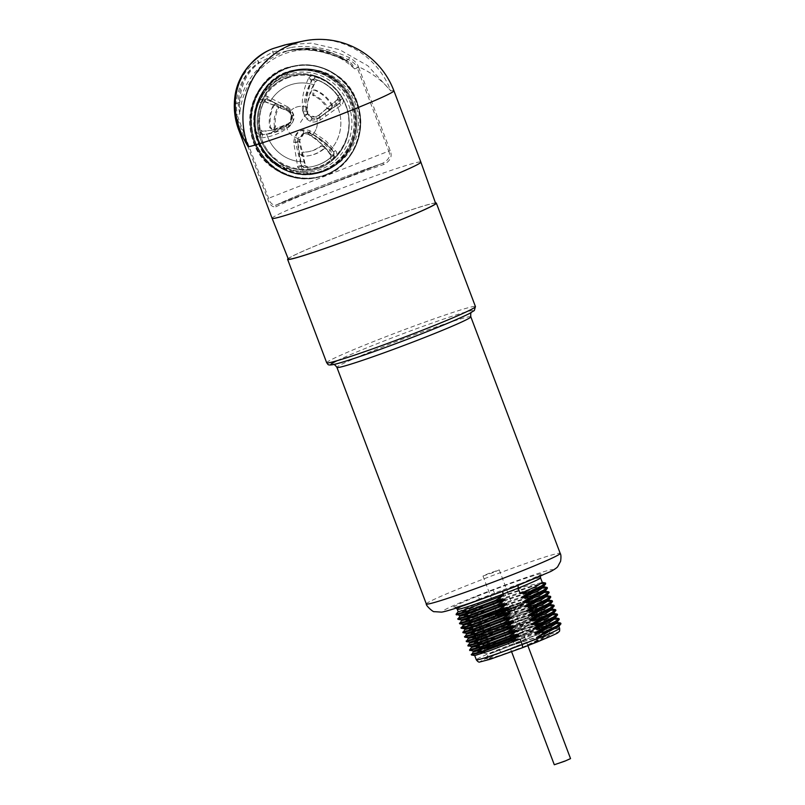 <?xml version="1.0" encoding="UTF-8"?>
<svg xmlns="http://www.w3.org/2000/svg" width="805" height="805" viewBox="0 0 805 805"><rect width="100%" height="100%" fill="white"/><g stroke="black" fill="none" stroke-linecap="round" stroke-linejoin="round"><path stroke-width="0.6" stroke-dasharray="4.03 3.02" d="M527.335 645.328L544.23 638.375L549.624 635.316L537.076 638.918L511.467 648.287L493.405 655.743L487.9 658.882L500.227 655.34L524.015 646.616A30.691 1.358 159.3 0 0 527.335 645.328L542.067 638.607L547.058 634.893L533.796 638.043L509.857 646.063L490.064 653.791L525.293 639.935L540.024 633.213L545.015 629.51L531.763 632.65L507.814 640.669L488.031 648.397L523.26 634.541L537.992 627.82L542.973 624.117L529.72 627.256L505.782 635.276L484.882 643.286L481.299 647.653L520.573 632.77L546.726 620.192L546.514 619.629L534.369 622.396L511.004 630.104L479.267 642.259L511.125 630.426L533.745 620.746L544.693 614.799L544.472 614.235L532.336 617.002L508.961 624.71L477.224 636.866L509.092 625.032L531.713 615.352L542.65 609.405L542.439 608.842L520.865 614.577L487.025 626.592L491.01 628.282L527.154 615.906L535.838 613.581L539.239 613.511L533.916 617.033L519.185 623.764L483.956 637.61L503.739 629.882L527.678 621.863L541.282 618.904L535.949 622.426L521.217 629.158L488.243 642.229L485.224 646.496L490.245 647.512L523.22 634.441L543.144 624.559L539.913 624.368L531.23 626.682L505.741 635.175L484.882 643.296M558.72 626.622L554.937 626.552L544.643 629.409L512.533 640.317L515.462 646.465A41.347 1.831 -20.7 0 1 556.164 632.509A41.347 1.831 -20.7 0 1 537.217 641.947M457.24 609.284A44.527 1.972 159.3 0 1 479.649 598.93L480.877 602.17L472.545 607.04L472.756 607.604L482.255 605.813L482.557 606.628L474.236 611.498L474.447 612.062L483.936 610.281L484.248 611.086L475.916 615.956L476.127 616.519L485.626 614.738L485.928 615.543L477.607 620.413L477.818 620.977L487.307 619.196L487.619 620.001L479.287 624.871L479.498 625.435L488.987 623.654L489.299 624.459L480.977 629.329L481.179 629.892L490.678 628.111L490.98 628.926L482.658 633.797L482.869 634.35L492.358 632.569L492.67 633.384L484.338 638.254L484.55 638.808L494.049 637.027L494.351 637.842L486.029 642.712L486.24 643.265L495.729 641.484L496.041 642.299L487.709 647.17L487.921 647.723L497.42 645.942L498.738 649.454L500.992 652.141L515.462 646.465M497.42 645.942L474.769 655.552M512.533 640.317L520.855 635.447L520.644 634.893L511.155 636.675L541.554 626.29L557.473 622.617M557.03 622.164L553.256 622.094L542.952 624.952L510.853 635.859L511.155 636.675M510.853 635.859L519.175 630.989L518.963 630.436L509.474 632.217L539.873 621.832L555.792 618.16M555.349 617.707L551.576 617.636L541.272 620.494L509.163 631.402L509.474 632.217M509.163 631.402L517.494 626.532L517.283 625.978L507.784 627.759L538.183 617.375L554.102 613.702M553.659 613.249L550.147 613.128L540.517 615.745L507.482 626.944L507.784 627.759M507.482 626.944L515.804 622.074L515.592 621.52L506.103 623.301L539.139 612.102L552.421 609.244M551.978 608.791L548.205 608.721L537.901 611.579L505.792 622.486L506.103 623.301M505.792 622.486L514.123 617.616L513.912 617.063L504.413 618.844L534.812 608.459L550.731 604.786M550.298 604.334L546.514 604.263L536.221 607.121L504.111 618.029L504.413 618.844M504.111 618.029L512.433 613.158L512.222 612.605L502.733 614.386L533.131 604.002L549.05 600.329M548.608 599.876L544.834 599.806L534.53 602.663L502.421 613.571L502.733 614.386M502.421 613.571L510.752 608.701L510.541 608.147L501.052 609.928L531.451 599.544L547.36 595.871M546.927 595.418L543.154 595.348L532.85 598.206L500.74 609.113L501.052 609.928M500.74 609.113L509.062 604.243L508.861 603.69L499.362 605.471L529.76 595.086L545.679 591.413M545.237 590.961L541.463 590.89L531.159 593.738L499.06 604.656L499.362 605.471M499.06 604.656L507.381 599.785L507.17 599.232L497.681 601.013L528.08 590.629L543.999 586.946M543.556 586.503L539.783 586.432L529.479 589.28L497.369 600.198L497.681 601.013M497.369 600.198L505.701 595.328L505.49 594.774L495.991 596.555L526.389 586.171L542.308 582.488M517.675 585.678L518.118 584.903L502.551 591.011A47.706 2.113 159.3 0 1 455.006 607.342A47.706 2.113 159.3 0 1 477.405 596.233L479.649 598.93L494.662 593.044L495.991 596.555M560.944 623.704L557.704 623.845L549.121 626.099L520.855 635.447M560.391 622.959L547.289 626.028L520.644 634.893M559.264 619.246L556.024 619.387L547.44 621.641L519.175 630.989M558.7 618.502L545.599 621.571L518.963 630.436M557.573 614.789L554.343 614.919L545.75 617.183L517.494 626.532M557.02 614.044L543.918 617.113L517.283 625.978M555.893 610.331L552.019 610.603L541.775 613.41L515.804 622.074M555.329 609.586L541.564 612.857L515.592 621.52M554.202 605.873L550.972 606.004L542.379 608.268L514.123 617.616M553.649 605.129L540.547 608.198L513.912 617.063M552.522 601.415L549.282 601.546L540.698 603.81L512.433 613.158M551.958 600.671L538.857 603.74L512.222 612.605M550.831 596.958L547.601 597.089L539.018 599.353L510.752 608.701M550.278 596.213L537.177 599.282L510.541 608.147M549.151 592.5L545.911 592.631L537.327 594.895L509.062 604.243M548.597 591.756L535.496 594.825L508.861 603.69M547.47 588.042L544.23 588.173L535.647 590.437L507.381 599.785M546.907 587.298L533.806 590.367L507.17 599.232M545.78 583.585L542.55 583.716L533.957 585.98L505.701 595.328M545.227 582.84L532.125 585.899L505.49 594.774M540.537 577.809A44.527 1.972 159.3 0 0 494.662 593.044L492.952 590.135A47.706 2.113 159.3 0 1 540.527 573.804A47.706 2.113 159.3 0 1 518.118 584.903M540.366 576.3L541.222 574.619L502.441 591.595M435.475 202.941A79.514 3.522 -20.7 0 0 433.251 203.283A79.514 3.522 -20.7 0 0 355.689 229.858A79.514 3.522 -20.7 0 0 288.14 258.616M288.321 259.069A78.749 3.482 159.3 0 1 340.857 235.624A78.749 3.482 159.3 0 1 435.646 203.403M272.11 218.326A79.514 3.522 159.3 0 1 325.16 194.649A79.514 3.522 159.3 0 1 417.745 162.268A79.514 3.522 159.3 0 1 420.864 162.117M239.075 130.903L235.895 114.843L267.572 198.684C269.464 204.621 272.201 207.338 275.783 206.845A1.59 1.439 63.9 0 1 276.578 204.883A77.924 3.451 159.3 0 1 382.355 163.395L276.578 204.883C272.784 205.517 270.118 203.303 268.588 198.241L237.133 114.994L239.759 113.968L239.327 102.275C241.027 84.183 247.759 71.021 259.532 62.77L274.002 54.66L285.352 51.279L291.39 50.282C307.077 47.757 325.19 51.178 345.727 60.546L347.83 61.673A1.59 0.513 119.8 0 0 347.911 61.754A1.59 0.513 119.8 0 0 348.676 61.301C351.131 62.579 353.123 65.114 354.643 68.918L357.259 67.882L357.058 67.358C356.052 64.571 353.174 61.985 348.434 59.59L346.623 60.295L348.676 61.301M275.783 206.845A79.514 3.522 159.3 0 1 383.713 164.522C390.455 160.97 392.599 156.331 390.153 150.616L358.467 66.775C371.578 72.591 382.355 80.641 390.797 90.935L367.835 65.779L339.519 49.658L311.485 43.138L285.181 44.828M357.058 67.358L358.467 66.775C357.199 63.283 354.14 60.214 349.279 57.588C327.786 47.918 308.335 44.557 290.947 47.505L291.249 49.779C307.349 47.213 325.804 50.725 346.623 60.295A1.59 0.664 116.8 0 1 345.838 60.647L348.796 62.337L354.643 68.918A71.565 68.817 -101.7 0 0 283.169 54.317A71.565 68.817 -101.7 0 0 239.759 113.968L237.908 102.929C239.699 84.485 246.632 71.021 258.707 62.538L257.54 60.606L272.724 52.084L290.947 47.505L291.249 49.779C308.224 46.871 327.283 50.141 348.434 59.59A1.59 0.654 -64 0 0 349.279 57.588M345.727 60.546A1.59 0.664 116.8 0 0 345.838 60.647C329.648 52.043 311.495 48.582 291.38 50.282L285.352 51.279L293.121 49.658A73.154 70.347 78.3 0 0 239.236 104.258A1.59 0.926 3.3 0 1 237.717 104.811M347.83 61.673L348.796 62.337C331.841 50.071 313.276 45.845 293.121 49.658A73.154 70.347 78.3 0 1 347.83 61.673M281.026 164.15A51.963 49.97 -101.7 0 1 259.22 110.939A51.963 49.97 -101.7 0 1 297.86 70.317A51.963 49.97 -101.7 0 1 335.856 78.236A51.963 49.97 -101.7 0 1 357.662 131.446A51.963 49.97 -101.7 0 1 319.022 172.069A51.963 49.97 -101.7 0 1 281.026 164.15M239.327 102.275A1.59 1.067 2.3 0 1 237.908 102.929L236.107 103.634L237.133 114.994L236.117 115.437M234.456 102.617A1.59 1.067 -176.5 0 0 236.107 103.634C238.22 85.058 245.756 71.363 258.707 62.538L259.532 62.77L257.54 60.606C244.287 69.673 236.59 83.68 234.456 102.617L235.895 114.843L236.932 114.461M383.713 164.522A1.59 0.875 71 0 0 382.395 163.385A1.59 0.875 71 0 0 382.355 163.395C388.775 160.024 390.898 155.939 388.724 151.139L267.572 198.684M277.866 164.804A51.963 49.97 -101.7 0 1 256.06 111.593A51.963 49.97 -101.7 0 1 294.7 70.971A51.963 49.97 -101.7 0 1 332.696 78.89A51.963 49.97 -101.7 0 1 354.502 132.101A51.963 49.97 -101.7 0 1 315.862 172.723A51.963 49.97 -101.7 0 1 277.866 164.804M294.59 70.438A52.506 50.504 -101.7 0 0 286.741 72.772A52.506 50.504 78.3 0 0 256.876 136.266A52.506 50.504 78.3 0 0 315.973 173.256A52.506 50.504 78.3 0 0 323.821 170.922A52.506 50.504 -101.7 0 0 353.697 107.427A52.506 50.504 -101.7 0 0 294.59 70.438L294.228 70.518A52.506 50.504 -101.7 0 1 353.335 107.508A52.506 50.504 -101.7 0 1 323.459 170.992A52.506 50.504 78.3 0 1 315.61 173.337C288.814 179.666 259.613 159.249 255.094 131.225C250.103 107.176 263.97 81.144 286.318 72.873L294.228 70.518A52.506 50.504 -101.7 0 0 286.379 72.853A52.506 50.504 78.3 0 0 256.503 136.337A52.506 50.504 78.3 0 0 315.61 173.337L315.973 173.256M331.741 79.091A51.963 49.97 -101.7 0 1 354.12 128.146A51.963 49.97 -101.7 0 1 322.664 170.61A51.963 49.97 -101.7 0 1 314.896 172.924A51.963 49.97 -101.7 0 1 276.9 165.005A51.963 49.97 -101.7 0 1 254.521 115.95A51.963 49.97 -101.7 0 1 285.966 73.486A51.963 49.97 -101.7 0 1 293.734 71.172A51.963 49.97 -101.7 0 1 331.741 79.091M285.725 73.537A51.963 49.97 -101.7 0 1 293.493 71.232A51.963 49.97 -101.7 0 1 331.489 79.142A51.963 49.97 -101.7 0 1 353.868 128.196A51.963 49.97 -101.7 0 1 322.423 170.66A51.963 49.97 -101.7 0 1 314.654 172.974A51.963 49.97 -101.7 0 1 276.648 165.055A51.963 49.97 -101.7 0 1 254.269 116.011A51.963 49.97 -101.7 0 1 285.725 73.537M295.163 69.904A52.909 50.886 78.3 0 1 354.713 107.186A52.909 50.886 78.3 0 1 324.616 171.163A52.909 50.886 -101.7 0 1 316.707 173.518A52.909 50.886 -101.7 0 1 257.147 136.236A52.909 50.886 -101.7 0 1 287.244 72.269A52.909 50.886 78.3 0 1 295.163 69.904L294.258 70.095A52.909 50.886 78.3 0 0 286.349 72.45A52.909 50.886 -101.7 0 0 256.252 136.427A52.909 50.886 -101.7 0 0 315.812 173.699C288.764 180.089 259.351 159.551 254.752 131.386C249.681 107.156 263.648 80.842 286.258 72.48L294.258 70.095A52.909 50.886 78.3 0 1 353.818 107.367A52.909 50.886 78.3 0 1 323.721 171.344A52.909 50.886 -101.7 0 1 315.812 173.699L316.707 173.518A52.909 50.886 -101.7 0 1 278.007 165.458A52.909 50.886 78.3 0 1 255.799 111.281A52.909 50.886 78.3 0 1 295.153 69.914L294.248 70.095A52.909 50.886 78.3 0 0 254.903 111.462A52.909 50.886 78.3 0 0 277.101 165.649A52.909 50.886 -101.7 0 0 315.801 173.709C301.795 176.386 288.794 173.679 276.789 165.609C239.166 142.344 250.969 76.727 294.248 70.095A52.909 50.886 78.3 0 1 332.948 78.155A52.909 50.886 -101.7 0 1 355.146 132.342A52.909 50.886 -101.7 0 1 315.801 173.709L316.697 173.518A52.909 50.886 -101.7 0 0 356.041 132.151A52.909 50.886 -101.7 0 0 333.844 77.964A52.909 50.886 78.3 0 0 295.153 69.914M319.394 168.195A48.894 47.022 78.3 0 0 345.959 105.314A48.894 47.022 78.3 0 0 284.859 76.807A48.894 47.022 -101.7 0 0 258.304 139.688A48.894 47.022 -101.7 0 0 319.394 168.195A48.904 47.032 -101.7 0 1 258.294 139.688A48.904 47.032 -101.7 0 1 284.859 76.807A48.904 47.032 78.3 0 1 345.959 105.314A48.904 47.032 78.3 0 1 319.394 168.205A48.884 47.012 78.3 0 0 331.811 160.859C333.582 159.269 334.015 157.267 333.099 154.852L332.616 154.007C325.562 142.686 310.901 132.704 308.939 132.121L303.213 130.732C297.89 130.189 294.721 134.123 293.704 142.545L297.9 167.903L303.002 171.314A48.884 47.012 78.3 0 0 319.384 168.185M319.092 77.26C316.476 76.354 314.252 77.129 312.421 79.604C304.401 91.609 302.972 109.742 303.515 111.211L304.189 114.954C305.135 117.751 307.168 119.844 310.287 121.243C312.702 122.602 316.073 122.169 320.42 119.945L340.948 105.364C343.363 103.292 343.926 100.947 342.658 98.321A48.884 47.012 78.3 0 0 319.092 77.26L318.559 80.48L317.17 80.359L315.359 81.587C311.414 88.178 308.868 94.91 307.721 101.802L306.936 111.221L307.409 113.938L311.847 118.496L316.234 118.858L319.233 117.53L316.234 118.858L312.28 118.405L307.842 113.847L307.49 107.578C306.765 104.61 308.929 97.043 313.99 84.857L315.862 81.486L317.472 80.299L318.82 80.43L317.472 80.299M303.948 167.47L301.503 165.287L297.679 141.71L297.91 138.42L303.354 133.318L305.437 133.187L308.667 134.173L302.922 133.409L297.276 141.791L300.979 165.397L303.948 167.47A45.241 43.51 78.3 0 0 312.32 166.595A45.241 43.51 78.3 0 0 319.082 164.582A45.241 43.51 78.3 0 0 330.593 157.8L330.523 154.781C324.304 145.957 316.878 139.114 308.235 134.264L308.154 134.264C318.79 140.865 322.785 144.498 330.503 154.932L332.616 154.007M308.667 134.173L311.223 135.683C314.312 136.769 320.169 142.072 328.812 151.561L331.227 155.053L330.593 157.8M308.235 134.264L308.939 132.121M303.213 130.732A2.828 0.725 -92.6 0 0 304.049 133.268L303.354 133.318M297.679 141.71L293.704 142.545M287.808 106.944L267.029 96.278C264.402 95.232 262.329 95.946 260.81 98.421A48.884 47.012 78.3 0 0 255.698 129.897C256.292 132.654 257.902 134.183 260.538 134.485C271.627 135.341 286.932 128.015 288.814 126.244C294.026 122.008 297.679 115.367 287.808 106.944L287.506 109.581C294.55 113.837 291.631 121.968 288.271 123.628L288.271 123.628C282.555 127.099 277.051 129.333 271.758 130.33L288.351 123.588C293.272 118.748 293.04 114.089 287.667 109.621L267.26 99.136L266.042 98.914L264.614 100.072L260.81 98.421M331.227 155.053L330.332 157.85A45.241 43.51 -101.7 0 1 312.068 166.645A45.241 43.51 -101.7 0 1 303.696 167.52L303.002 171.314M320.028 166.897A47.736 45.905 78.3 0 0 345.949 105.505A47.736 45.905 78.3 0 0 286.308 77.683A47.736 45.905 -101.7 0 0 260.377 139.064A47.736 45.905 -101.7 0 0 320.028 166.897M328.812 151.561A39.495 37.986 78.3 0 0 336.832 105.264L339.911 103.1L340.626 99.911A45.241 43.51 78.3 0 0 318.82 80.43M336.832 105.264L319.645 117.45L316.828 118.727A16.341 15.718 78.3 0 1 311.223 135.683M260.136 129.142A45.241 43.51 78.3 0 1 264.875 100.011L266.405 98.844L267.773 99.025L290.223 111.15C293.483 116.584 293 120.7 288.784 123.497L272.271 130.229L262.42 131.205L259.874 129.192L261.917 131.316L260.538 134.485M297.468 166.544L301.503 165.287M301.674 165.911L297.9 167.903M321.255 169.151A50.222 48.3 -101.7 0 1 258.506 139.869A50.222 48.3 -101.7 0 1 285.785 75.278A50.222 48.3 -101.7 0 1 348.535 104.559A50.222 48.3 -101.7 0 1 321.255 169.151M286.872 78.166A47.133 45.332 -101.7 0 1 345.768 105.646A47.133 45.332 -101.7 0 1 320.159 166.263A47.133 45.332 -101.7 0 1 261.273 138.782A47.133 45.332 -101.7 0 1 286.872 78.166M323.167 149.086A33.931 32.633 -101.7 0 1 314.614 154.107A33.931 32.633 -101.7 0 1 309.543 155.617A33.931 32.633 -101.7 0 1 302.68 156.271C300.104 154.852 300.034 153.524 302.469 152.286L303.153 152.095A2.023 1.942 -101.7 0 1 303.555 152.054L302.469 152.286A29.886 28.749 -101.7 0 0 308.516 151.702A29.886 28.749 -101.7 0 0 312.984 150.374A29.886 28.749 -101.7 0 0 320.511 145.947L323.68 146.802L323.167 149.086L324.053 148.905A33.931 32.633 -101.7 0 1 310.428 155.435A33.931 32.633 -101.7 0 1 303.566 156.09A2.023 1.942 -101.7 0 1 303.153 152.095M324.053 148.905A2.023 1.942 -101.7 0 0 324.636 146.601L321.608 145.725L322.423 145.333L321.608 145.725A29.886 28.749 -101.7 0 1 309.603 151.481A29.886 28.749 -101.7 0 1 303.555 152.054M327.041 108.454L329.929 109.782L331.811 105.847A34.706 33.377 -101.7 0 0 314.765 90.281L313.266 90.14L312.622 95.282A29.352 28.235 -101.7 0 1 327.041 108.454L328.158 108.222L330.946 109.571L332.646 105.666L331.811 105.847M274.525 126.949A29.352 28.235 -101.7 0 1 277.816 107.568L275.26 103.543L273.62 104.791A34.706 33.377 -101.7 0 0 269.725 127.703L272.664 129.947L274.525 126.949L275.642 126.717A29.352 28.235 -101.7 0 1 278.933 107.337L276.145 103.362L273.62 104.791M324.636 146.601L323.68 146.802M274.455 104.62A34.706 33.377 -101.7 0 0 270.561 127.532L273.65 129.746L275.642 126.717M332.646 105.666A34.706 33.377 -101.7 0 0 315.6 90.1L314.131 89.959L313.739 95.05A29.352 28.235 -101.7 0 1 328.158 108.222M315.862 81.486L312.421 79.604M339.911 103.1L340.364 99.961L339.388 103.191L340.948 105.364M339.398 103.211L324.838 113.485L339.388 103.191M319.645 117.45L320.42 119.945M319.233 117.53L324.878 113.475L326.146 115.829M307.369 111.14L303.515 111.211M288.784 123.497L288.271 123.628M288.351 123.588L288.814 126.244M262.42 131.205L272.271 130.229M267.773 99.025L287.516 109.581M267.26 99.136L267.029 96.278M458.166 611.74L480.877 602.17M472.545 607.04L456.103 614.215M472.756 607.604L456.284 614.849M482.255 605.813L459.605 615.423M459.876 616.127L482.557 606.628M474.236 611.498L457.783 618.673M474.447 612.062L457.965 619.317M483.936 610.281L461.295 619.88M461.557 620.585L484.248 611.086M475.916 615.956L459.474 623.13M476.127 616.519L459.655 623.774M485.626 614.738L462.976 624.338M463.217 625.113L485.928 615.543M477.607 620.413L461.154 627.588M477.818 620.977L461.335 628.232M487.307 619.196L464.666 628.796M464.928 629.5L487.619 620.001M479.287 624.871L462.835 632.046M479.498 625.435L463.016 632.69M488.987 623.654L466.347 633.253M466.588 634.028L489.299 624.459M480.977 629.329L464.525 636.503M481.179 629.892L464.706 637.147M490.678 628.111L468.037 637.711M468.299 638.415L490.98 628.926M482.658 633.797L466.206 640.961M482.869 634.35L466.387 641.605M492.358 632.569L469.718 642.169M469.979 642.873L492.67 633.384M484.338 638.254L467.896 645.419M484.55 638.808L468.077 646.063M494.049 637.027L471.398 646.626M471.639 647.411L494.351 637.842M486.029 642.712L469.577 649.877M486.24 643.265L469.758 650.521M495.729 641.484L473.088 651.084M473.35 651.798L496.041 642.299M487.709 647.17L471.267 654.344M487.921 647.723L471.438 654.978M511.467 648.287L485.375 658.43L517.243 646.606L539.863 636.926L550.801 630.979L550.59 630.416L538.444 633.183L515.079 640.891L483.342 653.046L515.2 641.213L537.831 631.533L548.769 625.586L548.547 625.022L536.412 627.789L513.037 635.497L481.299 647.653M483.342 653.046L486.924 648.679L507.814 640.669M485.375 658.43L488.957 654.073L509.857 646.063M483.352 653.086L488.927 653.992L509.817 645.952L543.989 635.155L547.219 635.346L524.015 646.616M509.817 645.952L490.024 653.68L525.263 639.834L545.186 629.953L541.956 629.762L507.774 640.569L486.894 648.599L481.32 647.693M505.741 635.175L485.948 642.903L521.187 629.047L541.111 619.166L537.881 618.975L503.699 629.782L482.819 637.812L477.244 636.906M529.066 600.107A25.921 1.147 159.3 0 1 511.789 607.845A25.921 1.147 -20.7 0 1 480.595 618.431A25.921 1.147 -20.7 0 1 497.893 610.743A25.921 1.147 159.3 0 1 529.066 600.107L536.452 606.145A30.691 1.358 159.3 0 0 499.533 618.733A30.691 1.358 -20.7 0 0 489.017 622.99A30.691 1.358 -20.7 0 0 479.045 627.84L480.806 632.509L501.706 624.489L481.913 632.217L517.142 618.371L531.874 611.649L536.865 607.936L518.148 612.796L489.017 622.99L487.025 626.592M501.706 624.489L525.645 616.469L539.239 613.511M479.267 642.259L482.849 637.892L503.739 629.882M503.699 629.782L483.916 637.51L519.144 623.664L539.199 613.41M489.017 622.99L491.01 628.282M480.595 618.431L479.045 627.84A30.691 1.358 -20.7 0 0 479.045 627.87A30.691 1.358 -20.7 0 0 515.995 615.312A30.691 1.358 159.3 0 0 536.472 606.175L537.207 608.117M498.144 610.693A24.965 1.107 -20.7 0 0 481.481 618.119A24.965 1.107 -20.7 0 0 511.537 607.906A24.965 1.107 -20.7 0 0 528.191 600.47A24.965 1.107 -20.7 0 0 498.144 610.693M503.024 612.877L495.699 616.127L499.724 615.03L516.206 608.369L503.024 612.877M512.081 610.653L508.297 612.112L512.081 610.653M503.548 612.424L499.764 613.883L503.548 612.424M522.073 605.954L518.279 607.413L522.073 605.954M493.566 617.133L489.772 618.592L493.566 617.133M514.586 607.654L496.444 614.507L514.586 607.654L513.691 605.269L495.538 612.132L513.691 605.269M508.297 612.112L506.868 608.338A15.305 0.674 -20.7 0 0 510.35 606.97L506.949 608.54L510.43 607.171A15.305 0.674 159.3 0 1 506.949 608.54M502.28 608.872L498.808 610.23A15.305 0.674 159.3 0 1 502.28 608.872L502.199 608.661A15.305 0.674 -20.7 0 0 498.728 610.019L498.808 610.23M498.728 610.019L502.199 608.661M518.742 603.257L517.706 603.468A15.305 0.674 -20.7 0 1 518.742 603.257L518.672 603.046A15.305 0.674 -20.7 0 0 517.625 603.267L517.706 603.468M517.625 603.267L518.672 603.046M492.217 613.561L488.353 614.819L492.217 613.561M490.487 614.145A15.305 0.674 -20.7 0 0 491.523 613.933M490.406 613.943A15.305 0.674 -20.7 0 0 491.442 613.722M327.917 82.08A48.894 47.022 -101.7 0 1 341.531 149.881A48.894 47.022 -101.7 0 1 276.316 162.932A48.894 47.022 78.3 0 1 262.712 95.131A48.894 47.022 78.3 0 1 327.917 82.08A48.904 47.032 -101.7 0 1 341.531 149.881A48.904 47.032 -101.7 0 1 276.316 162.932A48.904 47.032 78.3 0 1 262.702 95.131A48.904 47.032 78.3 0 1 327.917 82.08A170.026 32.693 -55.2 0 0 327.907 82.09A48.884 47.012 78.3 0 0 314.795 75.72C312.441 75.147 310.458 75.871 308.848 77.884L308.345 78.729L311.475 80.46C305.608 92.535 305.699 103.422 305.719 104.68L305.94 110.154L302.519 110.376L304.672 115.96C308.748 120.871 313.89 121.374 320.118 117.49L338.945 101.38L337.255 99.438L337.758 98.934C338.502 97.365 338.553 96.429 337.929 96.127L337.728 98.894L339.931 100.313C341.31 96.852 341.34 94.819 340.042 94.195A48.884 47.012 78.3 0 0 327.907 82.09M328.339 82.824A47.736 45.905 78.3 0 0 264.684 95.564A47.736 45.905 78.3 0 0 277.967 161.755A47.736 45.905 -101.7 0 0 341.632 149.016A47.736 45.905 -101.7 0 0 328.339 82.824M308.124 167.249L307.862 167.299A45.241 43.51 78.3 0 0 312.058 166.645L312.31 166.595A45.241 43.51 78.3 0 1 308.124 167.249L305.477 165.307L299.279 138.722L305.004 132.392L309.694 132.916L312.702 134.355C315.822 135.321 328.822 144.84 331.509 148.704L334.005 151.662L333.592 154.852C334.296 154.409 334.266 153.383 333.501 151.763L333.501 151.763C325.341 142.535 317.261 136.276 309.261 133.006L304.582 132.473L299.027 141.579L304.964 165.407C304.944 166.313 305.91 166.937 307.862 167.299L307.54 171.073A48.884 47.012 78.3 0 0 335.353 157.619C335.423 158.303 338.301 152.769 335.534 150.756L325.331 140.442L314.685 133.187L309.754 130.722C301.553 127.562 293.956 133.228 295.516 142.586L301.563 166.836C301.352 168.809 303.344 170.217 307.54 171.073M312.31 166.595A45.241 43.51 78.3 0 0 333.854 154.802M312.702 134.355A16.341 15.718 -101.7 0 0 316.214 116.816C311.797 117.46 308.858 116.292 307.399 113.314L306.373 110.064L307.48 114.189L315.147 117.057L319.142 115.206L337.768 99.327L338.18 96.077A45.241 43.51 78.3 0 0 326.971 84.897A45.241 43.51 78.3 0 0 314.836 78.991L313.417 79.001L311.475 80.46L314.836 78.991M319.142 115.206L315.147 117.057L318.73 115.286L337.768 99.327M318.679 115.296L338.201 98.844M318.73 115.286L320.118 117.49M338.945 101.38L339.931 100.313M338.18 96.077L340.042 94.195M308.345 78.729C302.127 91.619 302.247 103.221 302.267 104.559L302.519 110.376M256.453 133.71C256.825 135.824 259.602 138.41 261.665 137.856C269.947 136.89 277.091 134.576 283.088 130.893L289.226 126.767L291.682 124.061C293.191 121.927 293.654 119.019 293.08 115.357C293.211 112.992 291.028 110.426 286.53 107.649L265.097 99.166C264.241 97.898 259.633 99.709 259.14 101.873A48.884 47.012 78.3 0 0 256.453 133.71L260.579 132.724L262.782 134.636L267.985 133.861L288.542 124.262L290.313 122.3C291.39 120.77 291.722 118.667 291.319 115.98C291.43 114.29 289.87 112.428 286.64 110.406L286.5 110.386C289.186 111.583 290.756 113.445 291.209 115.96L290.192 122.37L288.442 124.302C281.619 129.394 274.797 132.573 267.985 133.861L262.782 134.636L261.665 137.856M306.373 110.064L306.192 107.085C305.155 104.308 306.574 96.57 310.458 83.871L311.978 80.349M263.285 134.536L260.84 132.664A45.241 43.51 78.3 0 1 263.316 103.211L264.925 101.863L266.113 101.963L287.043 110.325L289.528 111.925L291.752 115.9L290.746 122.209L288.975 124.171L286.268 126.133L268.528 133.751M334.005 151.662L333.501 154.902C327.464 160.96 320.31 164.884 312.058 166.645A45.241 43.51 78.3 0 0 333.592 154.852L333.501 154.902M333.501 151.763L335.534 150.756M305.477 165.307L301.563 166.836M299.43 141.499L295.516 142.586M309.694 132.916L309.754 130.722M309.261 133.006L305.004 132.392M287.043 110.325L265.59 102.074L264.553 101.943L263.064 103.261L259.14 101.873M266.113 101.963L265.6 102.074L265.097 99.166M265.6 102.074L264.925 101.863M286.64 110.406L286.53 107.649M288.975 124.171L288.452 124.302M288.542 124.262L289.226 126.767M493.435 572.466L482.98 576.018L488.776 573.432L499.231 569.88L493.435 572.466M554.293 764.75L570.544 758.612M500.992 652.141A41.347 1.831 -20.7 0 0 482.044 661.579A41.347 1.831 -20.7 0 0 522.747 647.612L522.797 647.602M559.636 628.333A44.527 1.972 -20.7 0 0 513.761 643.567L498.738 649.454A44.527 1.972 -20.7 0 0 476.329 659.808M539.139 612.102L541.775 613.41L540.517 615.745M513.55 587.288A58.835 2.606 159.3 0 1 445.024 611.257A58.835 2.606 159.3 0 1 481.984 593.859A58.835 2.606 159.3 0 1 550.499 569.89A58.835 2.606 159.3 0 1 513.55 587.288M477.405 596.233L492.952 590.135M426.328 603.981A71.565 3.17 159.3 0 1 474.075 582.679A71.565 3.17 -20.7 0 1 560.21 553.387M470.814 316.798A71.565 3.17 -20.7 0 0 384.679 346.09A71.565 3.17 159.3 0 0 336.933 367.392M337.043 360.721A76.334 3.381 159.3 0 1 381.711 341.894A76.334 3.381 -20.7 0 1 470.603 310.811A76.334 3.381 -20.7 0 1 422.665 333.381M326.689 362.773A79.514 3.522 159.3 0 1 379.739 339.106A79.514 3.522 159.3 0 1 475.443 306.564M393.907 90.784A79.514 3.522 -20.7 0 0 390.797 90.935A79.514 76.465 -101.7 0 0 303.334 41.045M274.002 54.66L272.724 52.084A15.899 4.347 68.4 0 1 273.982 48.27M390.153 150.616L388.724 151.139L357.259 67.882L358.698 67.358M382.355 163.395L276.578 204.883M325.904 174.554A56.551 54.388 78.3 0 0 356.615 101.833A56.551 54.388 78.3 0 0 285.966 68.868A56.551 54.388 -101.7 0 0 255.245 141.589A56.551 54.388 -101.7 0 0 325.904 174.554M325.934 174.957A56.954 54.77 78.3 0 0 358.336 106.099A56.954 54.77 78.3 0 0 294.228 65.98A56.954 54.77 78.3 0 0 285.715 68.516A56.954 54.77 -101.7 0 0 253.313 137.373A56.954 54.77 -101.7 0 0 317.422 177.492L317.412 177.492A56.954 54.77 -101.7 0 1 275.763 168.819A56.954 54.77 78.3 0 1 251.874 110.506A56.954 54.77 78.3 0 1 294.217 65.98L293.433 66.141A56.954 54.77 78.3 0 0 284.92 68.677A56.954 54.77 -101.7 0 0 252.529 137.534A56.954 54.77 -101.7 0 0 316.637 177.653L316.617 177.664A56.954 54.77 -101.7 0 1 274.968 168.99A56.954 54.77 78.3 0 1 251.08 110.667A56.954 54.77 78.3 0 1 293.423 66.141L293.423 66.141A56.954 54.77 78.3 0 1 357.541 106.26A56.954 54.77 78.3 0 1 325.15 175.118A56.954 54.77 -101.7 0 1 316.637 177.653C287.455 184.536 255.789 162.479 250.808 132.251C245.284 106.169 260.337 77.773 284.789 68.717L293.433 66.141A56.954 54.77 78.3 0 1 335.071 74.815A56.954 54.77 -101.7 0 1 358.97 133.137A56.954 54.77 -101.7 0 1 316.617 177.664C301.483 180.551 287.435 177.643 274.485 168.929C233.983 143.884 246.712 73.346 293.423 66.141L294.217 65.98A56.954 54.77 78.3 0 1 335.866 74.654A56.954 54.77 -101.7 0 1 359.765 132.976A56.954 54.77 -101.7 0 1 317.412 177.492L317.412 177.492A56.954 54.77 -101.7 0 0 325.934 174.957C350.718 165.84 365.782 136.347 359.282 109.722C353.425 80.178 322.443 59.339 294.228 65.98C309.14 63.122 323.026 66.01 335.886 74.654C376.408 99.689 363.689 170.529 317.412 177.492L325.945 174.957M330.775 155.154L333.099 154.852M330.332 157.85L331.811 160.859M331.026 154.671L330.523 154.781M308.154 134.264L304.049 133.268A2.828 0.725 -92.6 0 0 304.089 133.268M313.99 84.857A39.495 37.986 78.3 0 0 288.864 85.451A39.495 37.986 -101.7 0 0 270.772 100.585M307.49 107.578A16.341 15.718 78.3 0 0 295.827 107.337A16.341 15.718 -101.7 0 0 290.223 111.15M297.91 138.42A16.341 15.718 -101.7 0 1 286.077 125.087M300.899 161.704A39.495 37.986 -101.7 0 1 265.851 131.104M303.566 156.09L302.68 156.271M270.561 127.532L269.725 127.703M278.933 107.337L277.816 107.568M313.739 95.05L312.622 95.282M315.6 90.1L314.765 90.281M340.626 99.911L342.658 98.321M340.364 99.961A45.241 43.51 78.3 0 0 318.559 80.48M312.28 118.405L310.287 121.243M307.842 113.847L304.189 114.954M264.875 100.011L264.614 100.072A45.241 43.51 78.3 0 0 259.874 129.192L255.698 129.897M464.405 624.348L462.593 627.407L465.783 627.991M511.759 608.5A24.965 1.107 159.3 0 1 481.712 618.713A24.965 1.107 159.3 0 1 498.365 611.287A24.965 1.107 159.3 0 1 528.422 601.063A24.965 1.107 159.3 0 1 511.759 608.5M499.945 613.521A22.419 0.996 159.3 0 1 526.057 604.384A22.419 0.996 159.3 0 1 511.98 611.015A22.419 0.996 159.3 0 1 485.868 620.152A22.419 0.996 159.3 0 1 499.945 613.521M335.766 74.966A56.551 54.388 -101.7 0 1 351.503 153.373A56.551 54.388 -101.7 0 1 276.085 168.466A56.551 54.388 78.3 0 1 260.347 90.059A56.551 54.388 78.3 0 1 335.766 74.966M334.92 101.752A39.495 37.986 -101.7 0 1 331.509 148.704M304.562 161.775A39.495 37.986 -101.7 0 1 281.961 155.013A39.495 37.986 78.3 0 1 266.656 134.103M307.48 114.189L304.672 115.96A170.026 32.693 -55.2 0 0 300.195 122.903M314.795 75.72L314.483 79.051C324.033 82.06 331.811 87.745 337.798 96.107M314.584 79.051A45.241 43.51 -101.7 0 1 337.929 96.127M312.199 79.967L308.848 77.884M306.192 107.085A16.341 15.718 78.3 0 0 289.528 111.925M310.458 83.871A39.495 37.986 78.3 0 0 269.252 103.231M286.268 126.133A16.341 15.718 78.3 0 0 292.96 136.126A16.341 15.718 -101.7 0 0 299.279 138.722M333.592 154.852L335.353 157.619M260.84 132.664L260.579 132.724A45.241 43.51 78.3 0 1 263.064 103.261L263.316 103.211M280.995 107.961L265.378 102.024M280.553 108.051L280.341 105.264M291.752 115.9L291.209 115.96M291.319 115.98L293.08 115.357M290.746 122.209L290.192 122.37M290.313 122.3L291.682 124.061M471.428 312.471L458.035 318.82L422.605 333.401C383.522 348.927 335.766 365.057 333.059 364.494L333.612 364.544M276.296 205.003L276.437 204.943C292.869 196.722 346.854 175.55 382.395 163.385L382.858 163.214M297.86 70.317L294.7 70.971M319.022 172.069L315.862 172.723M330.251 157.891C324.868 162.298 318.81 165.216 312.068 166.645L312.32 166.595M310.428 155.435L309.543 155.617M309.603 151.481L308.516 151.702M272.664 129.947L273.65 129.746M275.26 103.543L276.145 103.362M329.929 109.782L330.946 109.571M313.266 90.14L314.131 89.959M318.458 80.47C327.776 84.455 335.041 90.955 340.243 99.961M324.838 113.485L319.193 117.54M267.039 99.065L266.405 98.844M502.551 591.011C480.042 599.725 456.173 607.594 454.624 607.342L456.375 608.047M549.624 635.316L547.058 634.893M550.59 630.416L545.015 629.51M548.547 625.022L542.973 624.117M487.9 658.882L485.395 658.47M547.219 635.346L550.801 630.979M545.186 629.953L548.769 625.586M546.514 619.629L540.94 618.723M544.472 614.235L538.907 613.33M477.224 636.866L480.806 632.499M542.439 608.842L536.865 607.936M543.144 624.559L546.726 620.192M484.852 643.205L479.277 642.299M541.111 619.166L544.693 614.799M539.068 613.772L542.65 609.405M528.191 600.47L528.422 601.063C528.422 603.207 528.12 604.233 527.496 604.132C527.064 604.525 525.776 605.551 512.01 611.005L485.626 620.232C484.439 621.058 483.131 620.544 481.712 618.713L481.481 618.119M496.444 614.487L495.699 616.127M496.444 614.507L495.538 612.132M514.576 607.634L516.206 608.369M510.732 606.879L512.161 610.653M502.209 608.65L503.628 612.424M498.335 610.11L499.764 613.883M520.724 602.17L522.153 605.944M516.931 603.841L518.279 607.413M492.298 613.561L493.646 617.123M488.353 614.819L489.772 618.592M313.709 78.94L314.483 79.051M309.18 133.006C321.014 139.024 324.516 141.771 333.491 151.904M280.392 108.031L286.5 110.386M482.98 576.018L511.618 651.788M499.231 569.88L527.849 645.62"/><path stroke-width="1.21" d="M520.191 593.637L536.603 586.211L542.308 582.488L540.537 577.809A44.527 1.972 159.3 0 1 518.128 588.163L520.191 593.637L529.579 591.554L529.791 592.118L521.57 597.28L521.882 598.095L531.26 596.012L531.471 596.575L523.26 601.738L523.562 602.553L532.94 600.48L533.152 601.033L524.941 606.195L525.242 607.01L534.631 604.937L534.842 605.491L526.621 610.653L526.933 611.468L536.311 609.395L536.522 609.948L528.311 615.111L528.613 615.926L538.002 613.853L538.213 614.406L529.992 619.568L530.304 620.383L539.682 618.31L539.893 618.864L531.682 624.026L531.984 624.841L541.373 622.768L541.584 623.322L533.363 628.484L533.675 629.299L543.053 627.226L543.264 627.779L535.043 632.941L535.355 633.756L544.733 631.684L544.945 632.237L536.734 637.399L537.217 641.947L522.797 647.602M473.35 651.798L471.438 654.978L474.769 655.552L489.209 650.923L520.131 639.1L522.204 644.574L537.217 638.687A44.527 1.972 -20.7 0 0 559.636 628.333C559.777 630.526 559.586 631.633 559.042 631.663C556.215 633.213 564.587 630.516 537.267 641.927L537.217 641.947M536.734 637.399L558.72 626.622L560.944 623.704L560.391 622.959L557.13 622.436M520.131 639.1L510.752 641.172L510.541 640.619L518.752 635.457L487.095 647.542L477.013 650.983L473.33 651.869L473.028 651.084M471.67 647.331L469.546 649.967L473.088 651.084L487.518 646.465L518.45 634.642L518.752 635.457M518.45 634.642L509.062 636.715L508.851 636.161L517.072 630.999L485.405 643.084L475.332 646.526L471.639 647.411L471.348 646.626M469.979 642.873L467.866 645.509L471.398 646.626L485.838 642.008L516.76 630.184L517.072 630.999M516.76 630.184L507.381 632.257L507.17 631.704L515.381 626.542L483.725 638.627L473.642 642.068L469.959 642.954L469.657 642.159M468.299 638.415L466.387 641.605L469.718 642.169L484.157 637.55L515.079 625.727L515.381 626.542M515.079 625.727L505.701 627.799L505.49 627.246L513.701 622.084L471.961 637.61L468.269 638.486L467.977 637.701M466.618 633.958L464.706 637.147L468.037 637.711L482.467 633.092L513.399 621.269L513.701 622.084M513.399 621.269L504.011 623.342L503.799 622.788L512.02 617.626L480.354 629.711L470.271 633.153L466.588 634.028L466.286 633.243M464.928 629.5L463.016 632.69L466.347 633.253L480.786 628.635L511.708 616.811L512.02 617.626M511.708 616.811L502.33 618.884L502.119 618.331L510.33 613.169L478.673 625.254L468.591 628.695L464.908 629.57L464.606 628.786M465.783 627.991C458.206 631.684 482.879 623.301 510.028 612.353L510.33 613.169M510.028 612.353L500.64 614.426L500.428 613.873L508.649 608.711C481.501 619.649 456.827 628.041 464.405 624.348M461.557 620.585L459.655 623.774L462.976 624.338L477.415 619.719L508.337 607.896L508.649 608.711M508.337 607.896L498.959 609.969L498.748 609.415L506.959 604.253L475.302 616.338L465.22 619.78L461.537 620.655L461.235 619.87M459.876 616.127L457.965 619.317L461.295 619.88L475.735 615.262L506.657 603.438L506.959 604.253M506.657 603.438L497.269 605.511L497.067 604.958L505.278 599.785L473.612 611.881L463.539 615.322L459.846 616.197L459.554 615.412M458.196 611.669L456.073 614.296L459.605 615.423L474.044 610.804L504.966 598.98L505.278 599.785M504.966 598.98L495.588 601.053L495.377 600.49L503.598 595.328L461.849 610.864L458.166 611.74L457.24 609.284A44.527 1.972 159.3 0 0 503.105 594.05L503.598 595.328M522.204 644.574L522.767 647.612L490.064 659.295L479.901 661.962C479.015 662.505 477.828 661.78 476.329 659.808A44.527 1.972 -20.7 0 0 522.204 644.574M544.945 632.237L560.803 624.076M544.733 631.684L556.748 625.998L560.733 623.151M557.221 621.943L557.473 622.617L551.767 626.33L535.355 633.756M535.043 632.941L557.03 622.164L559.264 619.246L558.7 618.502L555.45 617.978M543.264 627.779L559.123 619.619M543.053 627.226L555.068 621.54L559.052 618.693M555.531 617.485L555.792 618.16L550.077 621.873L533.675 629.299M533.363 628.484L555.349 617.707L557.573 614.789L557.02 614.044L553.77 613.521M541.584 623.322L557.442 615.161M541.373 622.768L553.377 617.083L557.362 614.235M553.85 613.028L554.102 613.702L548.396 617.415L531.984 624.841M531.682 624.026L553.659 613.249L555.893 610.331L555.329 609.586L552.079 609.063M539.893 618.864L555.752 610.703M539.682 618.31L551.697 612.625L555.681 609.777M552.16 608.57L552.421 609.244L546.706 612.957L530.304 620.383M529.992 619.568L551.978 608.791L554.202 605.873L553.649 605.129L550.399 604.605M538.213 614.406L554.071 606.246M538.002 613.853L550.006 608.167L553.991 605.32M550.479 604.102L550.731 604.786L545.025 608.5L528.613 615.926M528.311 615.111L550.298 604.334L552.522 601.415L551.958 600.671L548.708 600.148M536.522 609.948L552.381 601.788M536.311 609.395L548.326 603.71L552.311 600.862M548.789 599.644L549.05 600.329L543.335 604.042L526.933 611.468M526.621 610.653L548.608 599.876L550.701 597.33L550.63 596.404L547.028 595.68M534.842 605.491L550.701 597.33M534.631 604.937L546.645 599.252L550.63 596.404M547.108 595.187L547.36 595.871L541.654 599.584L525.242 607.01M524.941 606.195L546.927 595.418L549.151 592.5L548.597 591.756L545.337 591.222M533.152 601.033L549.01 592.872M532.94 600.48L544.955 594.784L548.94 591.947M545.428 590.729L545.679 591.413L539.974 595.126L523.562 602.553M523.26 601.738L545.237 590.961L547.33 588.415L547.259 587.479L543.657 586.765M531.471 596.575L547.33 588.415M531.26 596.012L543.274 590.327L547.259 587.479M543.737 586.271L543.999 586.946L538.283 590.669L521.882 598.095M521.57 597.28L543.556 586.503L545.649 583.957L545.569 583.021L541.976 582.307M529.791 592.118L545.649 583.957M529.579 591.554L541.584 585.869L545.569 583.021M502.572 591.001L503.105 594.05L518.128 588.163L518.118 584.903M288.14 258.616A79.514 3.522 -20.7 0 0 287.606 259.341A79.514 3.522 -20.7 0 0 290.716 259.18A79.514 3.522 -20.7 0 0 373.369 230.653A79.514 3.522 -20.7 0 0 436.36 203.132A79.514 3.522 -20.7 0 0 435.475 202.941M383.1 226.839A78.749 3.482 159.3 0 1 288.321 259.069L272.11 218.326A79.514 3.522 159.3 0 0 275.219 218.165A79.514 3.522 159.3 0 0 367.805 185.784A79.514 3.522 159.3 0 0 420.864 162.117L435.646 203.403A78.749 3.482 159.3 0 1 383.1 226.839M239.075 130.903C234.386 118.929 233.158 106.441 235.382 93.461C237.173 83.73 241.47 74.724 248.272 66.433C257.439 56.833 266.012 50.775 273.982 48.27L273.982 48.27A15.899 4.347 68.4 0 1 274.173 48.209C243.311 58.413 219.403 100.212 248.262 146.832A79.514 3.522 -20.7 0 0 330.925 118.305A79.514 3.522 -20.7 0 0 393.907 90.784A79.514 79.514 0 0 0 303.334 41.045A79.514 76.465 -101.7 0 0 291.45 44.577A79.514 76.465 78.3 0 0 248.262 146.832L239.075 130.903L272.11 218.326M274.173 48.209L286.5 44.547L303.334 41.045M456.073 614.296L467.504 610.874L495.377 600.49M456.355 614.899L468.46 611.176L495.588 601.053M457.753 618.753L469.194 615.332L497.067 604.958M458.045 619.357L470.14 615.634L497.269 605.511M459.444 623.211L470.875 619.79L498.748 609.415M459.725 623.815L471.831 620.092L498.959 609.969M463.247 625.042L461.335 628.232L464.666 628.796M462.593 627.407C455.711 630.798 475.051 624.438 500.64 614.426M462.382 626.843C455.499 630.235 474.839 623.885 500.428 613.873M462.805 632.126L474.246 628.705L502.119 618.331M463.096 632.73L475.192 629.007L502.33 618.884M464.495 636.584L475.926 633.163L503.799 622.788M464.777 637.188L476.882 633.465L504.011 623.342M466.175 641.042L477.617 637.62L505.49 627.246M466.467 641.645L478.562 637.922L505.701 627.799M467.866 645.509L479.297 642.078L507.17 631.704M468.148 646.103L480.253 642.38L507.381 632.257M469.546 649.967L480.977 646.546L508.851 636.161M469.838 650.561L481.933 646.838L509.062 636.715M471.237 654.425L482.668 651.004L510.541 640.619M471.519 655.018L483.614 651.295L510.752 641.172M527.849 645.62L570.544 758.612L564.748 761.198L554.293 764.75L511.618 651.788M512.463 574.69A71.565 3.17 159.3 0 1 426.328 603.981C425.453 605.159 433.392 612.625 434.378 611.659L441.432 612.122C443.776 611.971 451.323 609.767 464.072 605.501L513.701 587.248L550.701 571.51C554.876 569.205 557.251 567.535 557.795 566.509L560.612 561.246C561.155 557.07 561.025 554.454 560.21 553.387A71.565 3.17 -20.7 0 1 512.463 574.69M333.059 364.494C333.823 363.93 335.111 364.896 336.933 367.392A71.565 3.17 159.3 0 0 423.068 338.1A71.565 3.17 -20.7 0 0 470.814 316.798L560.21 553.387M436.36 203.132L475.443 306.564L474.316 310.539L469.104 313.698C460.138 318.166 444.672 324.727 422.695 333.371A76.334 3.381 159.3 0 1 348.485 360.268A76.334 3.381 159.3 0 1 337.043 360.721M475.443 306.564A79.514 3.522 159.3 0 1 422.394 330.231A79.514 3.522 159.3 0 1 326.689 362.773L287.606 259.341M558.901 626.401L559.636 628.333M537.267 641.927L522.767 647.612M474.719 655.542L476.329 659.808M540.537 577.809L540.366 576.3M336.933 367.392L426.328 603.981M471.8 312.068C470.855 312.149 470.533 313.729 470.814 316.798M393.907 90.784L420.864 162.117M273.982 48.27L285.181 44.828M422.695 333.371C386.712 347.519 344.781 362.24 333.733 364.514C326.85 365.782 328.339 364.273 326.689 362.773M456.375 608.047L457.24 609.284M462.925 624.328L463.217 625.113"/></g></svg>
